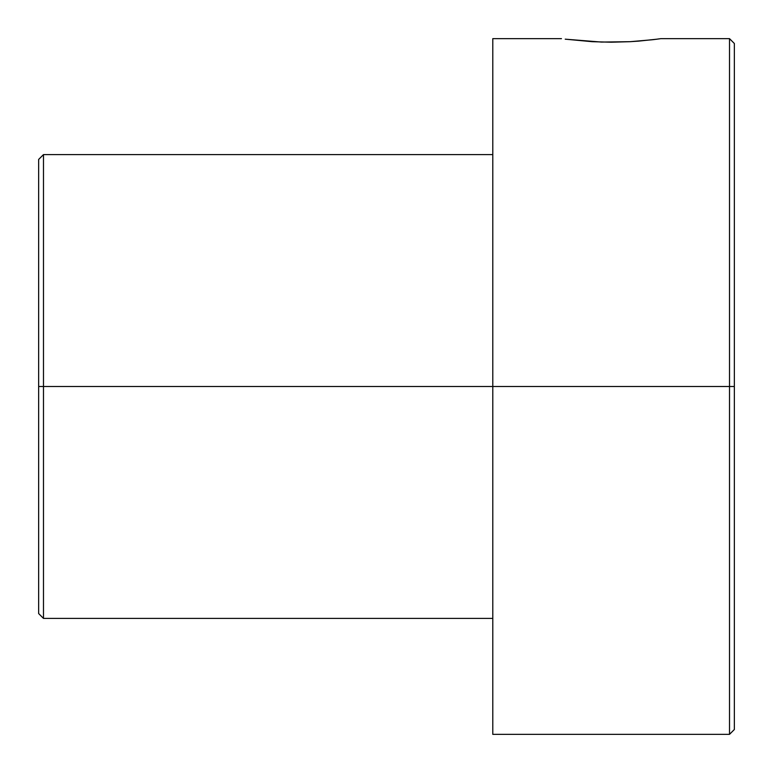 <?xml version="1.0" encoding="UTF-8"?>
<svg xmlns="http://www.w3.org/2000/svg" width="773" height="773" viewBox="0 0 773 773"><rect width="100%" height="100%" fill="white"/><g stroke="black" fill="none" stroke-linecap="round" stroke-linejoin="round"><path stroke-width="1.16" d="M656.084 39.297L660.847 38.65L729.519 38.65L729.519 734.35L729.519 386.5L38.65 386.5L38.65 613.569L38.65 159.431L38.65 386.5L43.481 386.5L43.481 618.4L43.481 386.5L492.788 386.5L492.788 734.35L492.788 386.5L729.519 386.5L729.519 38.65L734.35 43.481L734.35 386.5L729.519 386.5L734.35 386.5L734.35 729.519L734.35 43.481M659.9 38.785L652.992 39.684M657.06 39.172L638.769 41.104M652.46 39.742L630.188 41.684L611.172 42.206L592.137 41.684L565.218 39.162M492.788 38.65L492.788 386.5L492.788 38.65L561.459 38.65M638.749 41.104L630.275 41.674M630.188 41.684L601.481 42.071M492.788 154.6L43.481 154.6L43.481 386.5L43.481 154.6L38.65 159.431M601.462 42.071L565.247 39.172M492.788 618.4L43.481 618.4L38.65 613.569M492.788 734.35L729.519 734.35L734.35 729.519"/></g></svg>

